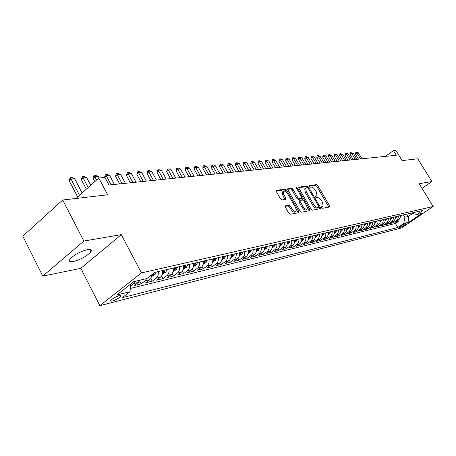 <?xml version="1.0" encoding="UTF-8"?>
<svg xmlns="http://www.w3.org/2000/svg" width="456" height="456" viewBox="0 0 456 456"><rect width="100%" height="100%" fill="white"/><g stroke="black" fill="none" stroke-linecap="round" stroke-linejoin="round"><path stroke-width="0.68" d="M321.702 207.565L322.631 208.278L329.58 206.99L329.568 205.747L317.747 185.649L316.441 184.634L309.367 185.632L309.362 186.487L310.291 187.205L311.214 187.074C312.645 187.102 314.059 188.197 315.461 190.351L316.447 192.039L316.988 195.692L315.392 196.188L315.512 196.992L316.447 197.71L317.365 197.562C318.778 197.568 320.192 198.651 321.6 200.822L322.591 202.515L323.127 206.249L321.588 206.739L321.702 207.565M73.427 261.522C81.054 259.43 86.874 256.209 90.892 251.855C92.123 249.825 91.012 249.079 87.552 249.609C79.988 251.621 74.123 254.83 69.956 259.242C68.651 261.368 69.808 262.132 73.427 261.522M112.387 301C116.029 299.803 118.845 298.218 120.84 296.246C121.404 295.42 120.92 295.18 119.381 295.534C115.75 296.713 112.923 298.298 110.899 300.287C110.312 301.131 110.808 301.37 112.387 301M285.342 205.787L285.291 207.121L288.796 213.214L290.238 214.286L298.862 212.684L298.891 211.367L286.596 190.118L285.188 189.046L276.182 190.409L276.347 191.583L280.548 198.884L281.99 199.967L285.963 199.255L285.804 198.064L283.729 194.473L283.29 191.332C284.533 190.608 285.986 191.457 287.668 193.88L295.773 207.896L296.195 211.151C294.958 211.823 293.516 210.968 291.874 208.58L290.512 206.22L289.087 205.154L285.074 205.992M422.039 188.402L431.889 181.551L417.77 158.791L402.129 160.609L395.808 150.343L393.414 150.565L396.292 155.251L108.978 184.999L104.983 177.458L98.792 178.034L75.998 198.474M83.841 241.047L42.733 276.131L80.797 268.345L121.307 234.64L83.841 241.047L62.717 200.013L107.644 194.797L98.792 178.034M121.307 234.64L141.451 272.927L433.2 206.505L401.599 227.92L99.835 305.657L141.451 272.927M431.889 181.551L419.155 183.728L433.2 206.505M311.072 209.133L312.434 210.17L320.425 208.688L320.42 207.423L308.461 186.983L307.122 185.945L298.794 187.199L298.959 188.345L311.072 209.133M309.846 210.649L301.547 212.188L300.151 211.134L287.873 189.93L287.707 188.773L291.561 188.146L292.952 189.206L297.882 197.699L299.267 198.748L301.821 198.269L301.655 197.095L296.548 188.317L296.428 187.513L297.534 188.174L309.863 209.355L309.846 210.649M42.733 276.131L22.8 236.168L62.717 200.013M135.278 281.295L133.619 283.569L138.236 282.464L134.281 285.553L141.121 283.894L139.553 280.902M146.712 278.587L145.059 280.828L149.54 279.756L145.606 282.805L152.241 281.198L150.754 278.377M158.238 271.565C158.62 274.444 157.924 276.644 156.157 278.171L160.506 277.128L156.596 280.138L163.031 278.582L161.618 275.914M168.994 269.08C169.37 271.913 168.68 274.084 166.924 275.589L171.142 274.58L167.255 277.556L173.502 276.04L172.157 273.514M179.436 266.663C179.806 269.456 179.117 271.599 177.373 273.087L181.465 272.107L177.606 275.042L183.677 273.571L182.389 271.177M189.576 264.32C189.941 267.073 189.251 269.183 187.519 270.653L191.497 269.701L187.661 272.608L193.555 271.177L192.324 268.897M199.42 262.046C199.779 264.759 199.095 266.84 197.374 268.293L201.238 267.37L197.431 270.237L203.159 268.852L201.974 266.674M208.99 259.834C209.344 262.508 208.666 264.565 206.95 266.002L210.706 265.101L206.921 267.934L212.496 266.583L211.356 264.503M218.293 257.686C218.641 260.325 217.962 262.348 216.264 263.767L219.917 262.895L216.155 265.7L221.576 264.383L220.482 262.394M227.339 255.594C227.681 258.193 227.008 260.199 225.321 261.596L228.872 260.746L225.139 263.517L230.411 262.24L229.357 260.33M236.14 253.559C236.476 256.124 235.809 258.102 234.127 259.487L237.587 258.66L233.882 261.402L239.012 260.154L237.998 258.318M244.707 251.581C245.037 254.112 244.37 256.061 242.706 257.435L246.075 256.625L242.392 259.339L247.391 258.125L246.405 256.357M253.046 249.654C253.376 252.151 252.709 254.077 251.056 255.434L254.334 254.647L250.68 257.326L255.548 256.147L254.596 254.442M261.168 247.773C261.493 250.241 260.832 252.145 259.19 253.485L262.382 252.715L258.751 255.371L263.5 254.22L262.57 252.573M269.086 245.949C269.405 248.383 268.749 250.258 267.113 251.587L270.226 250.84L266.623 253.462L271.246 252.339L270.345 250.749M276.798 244.165C277.111 246.571 276.461 248.423 274.837 249.734L277.875 249.004L274.29 251.604L278.804 250.509L277.926 248.965M284.316 242.427C284.63 244.798 283.98 246.633 282.367 247.927L285.325 247.22L281.768 249.785L286.168 248.719L285.319 247.226M291.652 240.734C291.96 243.076 291.31 244.889 289.714 246.172L292.598 245.476L289.07 248.018L293.362 246.975L292.53 245.527M298.805 239.081C299.107 241.395 298.463 243.185 296.879 244.456L299.695 243.778L296.189 246.291L300.379 245.277L299.569 243.869M305.788 237.468C306.084 239.753 305.446 241.526 303.867 242.78L306.62 242.119L303.137 244.604L307.224 243.612L306.438 242.25M312.605 235.889C312.896 238.152 312.263 239.902 310.696 241.144L313.38 240.5L309.92 242.962L313.916 241.993L313.147 240.665M319.257 234.35C319.548 236.584 318.915 238.317 317.359 239.548L319.981 238.915L316.549 241.355L320.448 240.409L319.702 239.115M325.755 232.851C326.046 235.057 325.413 236.772 323.868 237.986L326.433 237.371L323.019 239.788L326.832 238.858L326.103 237.605M332.105 231.386C332.39 233.563 331.763 235.256 330.229 236.464L332.732 235.86L329.346 238.254L333.074 237.348L332.361 236.128M338.312 229.949C338.591 232.11 337.97 233.78 336.448 234.971L338.893 234.384L335.53 236.755L339.173 235.872L338.477 234.68M344.377 228.547C344.65 230.679 344.035 232.338 342.524 233.518L344.913 232.942L341.572 235.285L345.135 234.424L344.457 233.267M350.305 227.179C350.578 229.288 349.963 230.924 348.464 232.093L350.801 231.534L347.483 233.854L350.972 233.01L350.305 231.882M356.107 225.84C356.375 227.926 355.765 229.545 354.272 230.702L356.563 230.155L353.269 232.452L356.677 231.625L356.028 230.525M361.779 224.529C362.047 226.592 361.437 228.194 359.955 229.339L362.195 228.804L358.923 231.078L362.258 230.269L361.625 229.203M367.331 223.24C367.593 225.287 366.989 226.871 365.518 228.006L367.707 227.481L364.458 229.738L367.724 228.946L367.103 227.903M372.763 221.986L372.512 224.683L370.962 226.706L373.105 226.187L369.879 228.422L373.076 227.647L372.466 226.632M378.081 220.761L377.83 223.429L376.291 225.429L378.389 224.922L375.185 227.139L378.315 226.375L377.722 225.384M383.285 219.558L383.034 222.197L381.507 224.175L383.564 223.685L380.378 225.88L383.445 225.133L382.863 224.164M388.387 218.378L388.136 220.995L386.614 222.95L388.632 222.471L385.468 224.643L388.472 223.913L387.902 222.967M393.38 217.221L393.129 219.809L391.618 221.753L393.596 221.28L390.456 223.434L393.397 222.722L397.062 220.14L398.145 218.31L398.27 216.093M392.838 221.798L393.397 222.722M405.794 223.714L404.763 223.97C402.317 224.968 400.442 226.125 399.142 227.436L400.55 227.27C402.996 226.267 404.865 225.116 406.153 223.81L405.794 223.714M130.906 283.9L129.943 291.726L122.299 297.677L397.809 227.504L403.771 223.451L404.865 217.278L403.423 214.901M129.943 291.726L116.719 295.026L133.773 281.654L146.883 278.548L154.84 272.346L423.003 210.376L416.881 214.537L421.937 213.34L408.924 222.163L403.771 223.451M130.348 288.448L395.386 223.491L398.225 221.548L395.341 222.249L399.445 219.142L400.168 217.501L400.203 215.648M391.618 221.753L388.472 223.913M386.614 222.95L383.445 225.133M381.507 224.175L378.315 226.375M376.291 225.429L373.076 227.647M370.962 226.706L367.724 228.946M365.518 228.006L362.258 230.269M359.955 229.339L356.677 231.625M354.272 230.702L350.972 233.01M348.464 232.093L345.135 234.424M342.524 233.518L339.173 235.872M336.448 234.971L333.074 237.348M330.229 236.464L326.832 238.858M323.868 237.986L320.448 240.409M317.359 239.548L313.916 241.993M310.696 241.144L307.224 243.612M303.867 242.78L300.379 245.277M296.879 244.456L293.362 246.975M289.714 246.172L286.168 248.719M282.367 247.927L278.804 250.509M274.837 249.734L271.246 252.339M267.113 251.587L263.5 254.22M259.19 253.485L255.548 256.147M251.056 255.434L247.391 258.125M242.706 257.435L239.012 260.154M234.127 259.487L230.411 262.24M225.321 261.596L221.576 264.383M216.264 263.767L212.496 266.583M206.95 266.002L203.159 268.852M197.374 268.293L193.555 271.177M187.519 270.653L183.677 273.571M177.373 273.087L173.502 276.04M166.924 275.589L163.031 278.582M156.157 278.171L152.241 281.198M145.059 280.828L141.121 283.894M133.619 283.569L130.667 285.883M404.865 217.278L408.154 216.503L412.629 213.448M406.718 214.138L408.154 216.503L408.924 222.163M80.797 268.345L99.835 305.657M393.414 150.565L385.519 156.362M397.678 220.647L398.225 221.548M395.386 223.491L397.809 227.504M411.244 213.094L416.881 214.537M393.596 221.28L395.101 219.347L395.346 216.765M388.632 222.471L390.148 220.516L390.393 217.911M383.564 223.685L385.092 221.713L385.337 219.079M378.389 224.922L379.928 222.933L380.173 220.276M373.105 226.187L374.655 224.181L374.9 221.491M367.707 227.481C369.178 226.353 369.776 224.768 369.514 222.739M362.195 228.804C363.671 227.664 364.276 226.062 364.013 224.01M356.563 230.155C358.045 229.003 358.655 227.384 358.387 225.31M350.801 231.534C352.3 230.371 352.91 228.735 352.642 226.638M344.913 232.942C346.423 231.768 347.039 230.12 346.765 227.994M338.893 234.384C340.41 233.198 341.031 231.534 340.752 229.385M332.732 235.86C334.265 234.663 334.886 232.976 334.607 230.804M326.433 237.371C327.972 236.162 328.599 234.458 328.314 232.258M319.981 238.915C321.531 237.696 322.164 235.969 321.873 233.746M313.38 240.5C314.942 239.263 315.575 237.519 315.284 235.273M306.62 242.119C308.193 240.871 308.832 239.109 308.535 236.829M299.695 243.778C301.279 242.518 301.918 240.734 301.621 238.431M292.598 245.476C294.194 244.205 294.838 242.398 294.536 240.067M285.325 247.22C286.932 245.932 287.582 244.108 287.274 241.743M277.875 249.004C279.488 247.705 280.144 245.858 279.83 243.464M270.226 250.84C271.856 249.523 272.511 247.648 272.192 245.231M262.382 252.715C264.024 251.387 264.68 249.495 264.36 247.038M254.334 254.647C255.987 253.297 256.648 251.381 256.323 248.896M246.075 256.625C247.733 255.263 248.4 253.319 248.07 250.806M237.587 258.66C239.263 257.281 239.93 255.314 239.594 252.761M228.872 260.746C230.559 259.35 231.232 257.361 230.89 254.773M219.917 262.895C221.61 261.482 222.289 259.464 221.941 256.842M210.706 265.101C212.416 263.671 213.094 261.63 212.741 258.968M201.238 267.37C202.954 265.922 203.638 263.853 203.279 261.157M191.497 269.701C193.224 268.242 193.908 266.139 193.549 263.403M181.465 272.107C183.209 270.625 183.893 268.498 183.529 265.717M171.142 274.58C172.892 273.081 173.582 270.921 173.212 268.105M160.506 277.128C162.268 275.612 162.957 273.423 162.581 270.562M149.54 279.756L151.13 277.658L151.745 274.757M138.236 282.464L139.895 280.201M321.56 207.246L322.894 206.42M316.738 195.88L315.381 196.713M328.856 207.121L316.789 186.367L315.478 185.353L309.242 186.242M307.458 187.65L306.153 186.681L298.72 187.735M319.702 208.82L318.75 206.334L308.239 188.362L307.298 187.638L305.702 188.094L306.25 191.742L313.471 204.111C314.902 206.317 316.339 207.412 317.775 207.4L318.869 207.161M305.024 188.607L304.733 188.83L305.275 192.478L312.485 204.835C313.916 207.041 315.352 208.135 316.795 208.118L317.923 207.828M287.628 189.314L290.58 188.892L291.561 188.146M300.892 198.919L298.281 199.489L296.896 198.44L291.971 189.952L290.58 188.892M301.906 198.115L303.075 200.121M307.464 207.674L308.866 210.085L309.863 209.355M303.023 206.551C304.619 208.876 306.016 209.72 307.207 209.093L306.774 205.89L303.952 201.039L302.573 199.996L300.025 200.486L300.185 201.666L303.023 206.551L302.026 207.292C303.622 209.612 305.018 210.461 306.21 209.828L306.973 209.264M299.227 201.124L299.193 202.407L300.185 201.666M302.026 207.292L299.193 202.407M309.134 210.78L308.866 210.085M295.933 211.345L295.186 211.897C293.949 212.576 292.507 211.721 290.871 209.332L289.509 206.973L288.084 205.907L285.029 206.431M282.6 191.856L282.298 192.09L282.737 195.231L283.729 194.473M285.057 199.477L282.737 195.231M286.414 192.267L285.61 190.87L284.196 189.804L276.102 190.956M298.156 212.815L296.451 209.617M400.197 217.341L401.799 215.278M400.265 216.817L400.892 215.488M400.317 215.62L400.243 215.927M362.03 158.796L358.387 152.777L356.854 152.92L360.502 158.956M355.389 154.02L355.902 152.144L356.854 152.92L355.389 154.02L358.496 159.161M355.902 152.144L358.387 152.777M395.341 218.492L396.994 216.389M395.409 217.968L396.064 216.6M395.483 216.737L395.392 217.09M356.911 159.326L353.246 153.25L351.679 153.393L355.355 159.486M350.208 154.504L350.482 152.788L351.679 153.393L350.208 154.504L353.337 159.697M350.727 152.606L353.246 153.25M390.387 219.667L392.086 217.523M390.456 219.148L391.14 217.74M390.541 217.877L390.444 218.27M351.69 159.868L347.996 153.729L346.4 153.871L350.105 160.033M344.918 154.994L345.198 153.267L346.4 153.871L344.918 154.994L348.07 160.244M345.448 153.079L347.996 153.729M385.326 220.869L387.076 218.68M385.394 220.345L386.112 218.903M385.502 219.045L385.388 219.478M346.366 160.421L342.644 154.213L341.014 154.362L344.747 160.586M339.526 155.496L340.062 153.558L341.014 154.362L339.526 155.496L342.701 160.797M340.062 153.558L342.644 154.213M380.161 222.095L381.968 219.86M380.236 221.57L380.982 220.088M380.361 220.231L380.23 220.71M340.934 160.979L337.178 154.715L335.519 154.863L339.281 161.15M334.02 156.009L334.311 154.242L335.519 154.863L334.02 156.009L337.218 161.367M334.562 154.054L337.178 154.715M374.889 223.349L375.613 222.921L376.747 221.069M374.957 222.819L375.744 221.297M375.106 221.445L374.963 221.969M335.382 161.555L331.603 155.222L329.91 155.376L333.701 161.732M328.4 156.533L328.696 154.749L328.953 154.555L329.91 155.376L328.4 156.533L331.62 161.943M328.953 154.555L331.603 155.222M369.502 224.626L370.272 224.17L371.418 222.3M369.571 224.095L370.392 222.534M369.742 222.688L369.577 223.258M329.722 162.142L325.909 155.741L324.182 155.901L328.001 162.319M322.66 157.069L323.218 155.069L324.182 155.901L322.66 157.069L325.909 162.535M323.218 155.069L324.091 154.989L325.909 155.741M363.996 225.937L364.823 225.446L365.968 223.56M364.07 225.401L364.92 223.799M364.258 223.953L364.082 224.574M323.937 162.741L320.101 156.271L318.334 156.431L322.181 162.923M316.8 157.611L317.114 155.787L317.37 155.593L318.334 156.431L316.8 157.611L320.078 163.14M317.37 155.593L318.254 155.513L320.101 156.271M358.37 227.27L359.248 226.752L360.405 224.842M358.445 226.729L359.334 225.093M358.655 225.247L358.456 225.919M318.031 163.351L314.161 156.813L312.354 156.978L316.236 163.539M310.815 158.169L311.397 156.129L312.354 156.978L310.815 158.169L314.116 163.755M311.397 156.129L312.303 156.049L314.161 156.813M352.619 228.638L353.554 228.085L354.717 226.159M352.699 228.091L353.622 226.41M352.927 226.569L352.716 227.293M312.001 163.978L308.096 157.366L306.255 157.537L310.16 164.166M304.705 158.739L305.292 156.676L306.255 157.537L304.705 158.739L308.028 164.388M305.292 156.676L306.215 156.59L308.096 157.366M346.737 230.035L347.734 229.453L348.903 227.498M346.822 229.482L347.785 227.761M347.073 227.926L346.839 228.695M305.833 164.616L301.9 157.93L300.014 158.101L303.958 164.81M298.458 159.321L298.794 157.434L299.056 157.234L300.014 158.101L298.458 159.321L301.809 165.032M299.056 157.234L299.997 157.149L301.9 157.93M340.723 231.466L341.783 230.844L342.958 228.878M340.809 230.901L341.812 229.14M341.088 229.305L340.832 230.132M299.529 165.266L295.568 158.511L293.641 158.682L297.614 165.465M292.074 159.913L292.678 157.804L293.641 158.682L292.074 159.913L295.454 165.688M292.678 157.804L293.647 157.719L295.568 158.511M334.573 232.93L335.696 232.275L336.881 230.28M334.664 232.355L335.707 230.548M334.966 230.725L334.687 231.602M293.088 165.933L289.093 159.098L287.126 159.281L291.127 166.138M285.541 160.518L286.163 158.386L287.126 159.281L285.541 160.518L288.95 166.36M286.163 158.386L287.149 158.3L289.093 159.098M328.28 234.43L329.466 233.728L330.657 231.716M328.371 233.837L329.46 231.996M328.702 232.172L328.4 233.107M286.499 166.617L282.475 159.703L280.457 159.885L284.493 166.822M278.867 161.139L279.232 159.195L279.5 158.984L280.457 159.885L278.867 161.139L282.304 167.05M279.5 158.984L280.508 158.893L282.475 159.703M321.839 235.963L323.093 235.222L324.296 233.187M321.93 235.359L323.07 233.472M322.289 233.649L321.959 234.646M279.762 167.312L275.703 160.318L273.64 160.506L277.71 167.529M272.044 161.777L272.414 159.805L272.682 159.594L273.64 160.506L272.044 161.777L275.504 167.757M272.682 159.594L273.714 159.503L275.703 160.318M315.244 237.536L316.572 236.755L317.781 234.692M315.341 236.909L316.521 234.982M315.729 235.171L315.37 236.219M272.87 168.03L268.778 160.951L266.669 161.145L270.767 168.247M265.056 162.427L265.711 160.216L266.669 161.145L265.056 162.427L268.55 168.475M265.711 160.216L266.766 160.124L268.778 160.951M308.49 239.143L309.892 238.317L311.106 236.236M308.592 238.499L309.823 236.533M309.008 236.721L308.621 237.838M265.814 168.76L261.687 161.601L259.527 161.794L263.665 168.982M257.908 163.094L258.301 161.071L258.575 160.86L259.527 161.794L257.908 163.094L261.43 169.21M258.575 160.86L259.652 160.763L261.687 161.601M301.57 240.791L303.052 239.919L304.277 237.815M301.678 240.13L302.961 238.117M302.123 238.311L301.712 239.491M258.592 169.507L254.431 162.262L252.219 162.461L256.392 169.735M250.595 163.772L251.267 161.51L252.219 162.461L250.595 163.772L254.14 169.968M251.267 161.51L252.373 161.413L254.431 162.262M294.485 242.484L296.047 241.56L297.278 239.434M294.593 241.8L295.34 241.207L295.927 239.742M295.072 239.941L294.627 241.184M251.199 170.27L247.004 162.94L244.741 163.145L248.942 170.504M243.099 164.468L243.789 162.182L244.741 163.145L243.099 164.468L246.679 170.738M243.789 162.182L244.923 162.079L247.004 162.94M287.217 244.216L288.865 243.242L290.107 241.087M287.331 243.504L288.129 242.894L288.722 241.406M287.844 241.612L287.365 242.917M243.624 171.057L239.394 163.63L237.074 163.846L241.315 171.296M235.427 165.186L235.855 163.088L236.128 162.866L237.074 163.846L235.427 165.186L239.035 171.53M236.128 162.866L237.285 162.763L239.394 163.63M279.767 245.995L281.506 244.969L282.754 242.786M279.893 245.254L280.736 244.615L281.335 243.116M280.434 243.322L279.921 244.701M235.866 171.861L231.602 164.342L229.225 164.559L233.5 172.106M227.567 165.916L228 163.795L228.279 163.567L229.225 164.559L227.567 165.916L231.203 172.339M228.279 163.567L229.465 163.465L231.602 164.342M272.129 247.819L273.959 246.736L275.213 244.53M272.255 247.049L273.161 246.382L273.76 244.866M272.842 245.077L272.289 246.525M227.915 172.681L223.611 165.072L221.177 165.294L225.486 172.932M219.507 166.668L219.957 164.519L220.237 164.291L221.177 165.294L219.507 166.668L223.178 173.172M220.237 164.291L221.456 164.183L223.611 165.072M264.292 249.688L266.219 248.548L267.484 246.32M264.423 248.885L265.386 248.201L265.99 246.662M265.044 246.878L264.457 248.395M219.763 173.525L215.426 165.819L212.929 166.047L217.278 173.782M211.248 167.432L211.989 165.026L212.929 166.047L211.248 167.432L214.947 174.027M211.989 165.026L213.237 164.918L215.426 165.819M256.249 251.609L258.278 250.407L259.549 248.149M256.392 250.766L257.412 250.059L258.022 248.503M257.047 248.731L256.443 250.287M211.402 174.391L207.03 166.582L204.47 166.816L208.854 174.654M202.777 168.224L203.251 166.018L203.536 165.785L204.47 166.816L202.777 168.224L206.511 174.899M203.536 165.785L204.818 165.67L207.03 166.582M247.99 253.582L250.127 252.316L251.41 250.03M248.138 252.692L249.227 251.968L249.837 250.395M248.839 250.623L248.167 252.293M202.829 175.281L198.417 167.369L195.789 167.608L200.212 175.549M194.091 169.034L194.86 166.56L195.789 167.608L194.091 169.034L197.853 175.794M194.86 166.56L196.177 166.446L198.417 167.369M239.508 255.611L241.76 254.277L243.048 251.963M239.594 254.539L240.819 253.935L241.435 252.339M240.409 252.573L239.691 254.334M194.034 176.193L189.582 168.173L186.886 168.424L191.349 176.466M185.176 169.86L185.677 167.597L185.962 167.358L186.886 168.424L185.176 169.86L188.972 176.717M185.962 167.358L187.313 167.238L189.582 168.173M230.799 257.691L233.164 256.289L234.458 253.946M230.964 256.682L232.184 255.947L232.799 254.334M231.751 254.573L230.987 256.437M184.999 177.127L180.513 169.005L177.749 169.256L182.246 177.412M176.027 170.709L176.54 168.418L176.831 168.178L177.749 169.256L176.027 170.709L179.852 177.658M176.831 168.178L178.216 168.053L180.513 169.005M221.844 259.834L224.335 258.358L225.635 255.987M222.026 258.717L223.315 258.016L223.936 256.38M222.853 256.631L222.032 258.632M175.725 178.085L171.2 169.854L168.361 170.111L172.898 178.376M166.628 171.587L167.449 169.016L168.361 170.111L166.628 171.587L170.487 178.627M167.449 169.016L168.874 168.891L171.2 169.854M212.638 262.04L215.26 260.484L216.566 258.085M213.704 258.746L212.889 260.764L214.195 260.148L214.816 258.489M166.201 179.071L161.641 170.726L158.716 170.989L163.294 179.373M156.978 172.482L157.816 169.877L158.716 170.989L156.978 172.482L160.871 179.624M157.816 169.877L159.275 169.746L161.641 170.726M203.171 264.309L205.93 262.673L207.246 260.239M204.299 260.917L203.484 262.958L204.818 262.337L205.439 260.655M156.414 180.086L151.814 171.621L148.81 171.895L153.427 180.394M147.06 173.405L147.624 171.017L147.915 170.766L148.81 171.895L147.06 173.405L150.987 180.644M147.915 170.766L149.42 170.63L151.814 171.621M193.429 266.64L196.331 264.919L197.653 262.456M194.621 263.158L193.806 265.215L195.168 264.588L195.801 262.884M146.353 181.129L141.713 172.539L138.624 172.824L143.281 181.442M136.868 174.357L137.74 171.678L138.624 172.824L136.868 174.357L140.824 181.699M137.74 171.678L139.285 171.536L141.713 172.539M183.397 269.046L186.453 267.233L187.781 264.736M184.663 265.455L183.848 267.535L185.244 266.902L185.871 265.175M136.008 182.2L131.328 173.491L128.153 173.776L132.85 182.525M126.386 175.332L127.275 172.613L128.153 173.776L126.386 175.332L130.376 182.782M127.275 172.613L128.866 172.471L131.328 173.491M173.08 271.502L176.284 269.616L177.618 267.085M174.409 267.826L173.593 269.923L175.018 269.291L175.657 267.541M125.366 183.301L120.64 174.466L117.374 174.762L122.117 183.637M115.602 176.335L116.217 173.839L116.514 173.576L117.374 174.762L115.602 176.335L119.626 183.893M116.514 173.576L118.15 173.434L120.64 174.466M162.45 274.01L165.807 272.072L167.152 269.502M163.846 270.265L163.031 272.38L164.491 271.748L165.129 269.969M114.416 184.435L109.651 175.463L106.288 175.771L111.064 184.783M104.498 177.367L105.433 174.568L106.288 175.771L104.566 177.498M105.433 174.568L107.12 174.42L109.651 175.463M151.5 276.592L155.017 274.597L156.368 271.998M152.578 274.113L152.15 274.917L153.643 274.278L154.219 272.83M99.123 178.005L98.331 176.5L94.871 176.814L96.564 180.035M93.075 178.433L94.027 175.588L94.871 176.814L93.075 178.433L94.768 181.648M94.027 175.588L95.76 175.435L98.331 176.5M90.721 185.273L86.674 177.561L83.106 177.886L88.173 187.558M81.299 179.527L82.279 176.643L83.106 177.886L81.299 179.527L86.355 189.189M82.279 176.643L84.069 176.483L86.674 177.561M82.126 192.979L74.659 178.655L70.988 178.991L79.492 195.339M69.169 180.656L70.178 177.726L70.988 178.991L69.169 180.656L77.657 196.986M70.178 177.726L72.014 177.561L74.659 178.655M396.526 220.579L398.458 220.117M400.1 226.529L400.55 227.27M399.308 227.202L399.513 227.533M321.634 207.235L322.609 206.517M315.461 196.701L316.435 195.977M315.478 185.353L316.441 184.634M316.789 186.367L317.747 185.649M328.594 206.454L329.568 205.747M306.153 186.681L307.122 185.945M307.532 187.678L308.461 186.983M319.439 208.141L320.42 207.423M317.769 207.942L318.75 207.218M305.275 192.478L306.25 191.742M312.485 204.835L313.471 204.111M316.795 208.118L317.775 207.4M291.971 189.952L292.952 189.206M296.896 198.44L297.882 197.699M298.281 199.489L299.267 198.748M300.641 199.107L301.627 198.366M296.793 188.733L297.534 188.174M288.084 205.907L289.087 205.154M289.509 206.973L290.512 206.22M290.871 209.332L291.874 208.58M284.806 198.822L285.804 198.064M276.125 190.505L276.416 190.283M284.196 189.804L285.188 189.046M285.61 190.87L286.596 190.118M297.888 212.108L298.891 211.367M400.225 217.176L400.647 217.073M395.369 218.31L395.831 218.202M390.416 219.473L390.917 219.353M385.36 220.658L385.901 220.527M380.201 221.867L380.783 221.73M380.247 221.029L380.441 221.348M374.929 223.104L375.556 222.955M374.974 222.203L375.197 222.574M369.542 224.363L370.215 224.204M369.588 223.4L369.839 223.822M364.042 225.652L364.76 225.486M364.082 224.62L364.367 225.099M358.422 226.968L359.191 226.792M358.473 225.885L358.775 226.404M352.67 228.319L353.497 228.125M352.75 227.208L353.064 227.738M346.794 229.693L347.671 229.488M346.896 228.553L347.221 229.1M340.786 231.101L341.721 230.884M340.917 229.932L341.248 230.497M334.641 232.543L335.633 232.309M334.795 231.34L335.137 231.922M328.348 234.013L329.403 233.768M328.537 232.777L328.89 233.381M321.913 235.524L323.03 235.262M322.13 234.253L322.489 234.874M315.324 237.069L316.504 236.789M315.575 235.763L315.945 236.402M308.575 238.648L309.829 238.357M308.86 237.302L309.236 237.964M301.661 240.266L302.989 239.959M301.98 238.887L302.374 239.565M294.582 241.931L295.978 241.6M294.935 240.506L295.34 241.207M287.32 243.629L288.802 243.282M287.713 242.159L288.129 242.894M279.876 245.374L281.438 245.009M280.309 243.857L280.736 244.615M272.243 247.163L273.891 246.776M272.716 245.602L273.161 246.382M264.412 248.999L266.15 248.588M264.93 247.386L265.386 248.201M256.375 250.88L258.21 250.452M256.939 249.215L257.412 250.059M248.127 252.812L250.059 252.362M248.737 251.096L249.227 251.968M239.656 254.796L241.691 254.323M240.312 253.023L240.819 253.935M230.953 256.836L233.096 256.335M231.659 255.001L232.184 255.947M222.004 258.934L224.261 258.404M222.773 257.036L223.315 258.016M212.809 261.089L215.186 260.53M213.63 259.122L214.195 260.148M203.353 263.306L205.85 262.719M204.231 261.265L204.818 262.337M193.618 265.586L196.251 264.97M194.564 263.471L195.168 264.588M183.603 267.934L186.373 267.284M184.612 265.74L185.244 266.902M173.286 270.351L176.204 269.667M174.369 268.071L175.018 269.291M162.661 272.836L165.727 272.118M163.812 270.471L164.491 271.748M151.705 275.407L154.937 274.649M153.273 273.571L153.643 274.278M89.638 249.421L90.892 251.855M120.384 295.368L120.84 296.246M317.883 207.879L318.812 207.201M304.733 188.83L305.702 188.094M300.835 199.004L301.729 198.337M299.033 201.227L300.025 200.486M282.298 192.09L283.29 191.332"/></g></svg>
